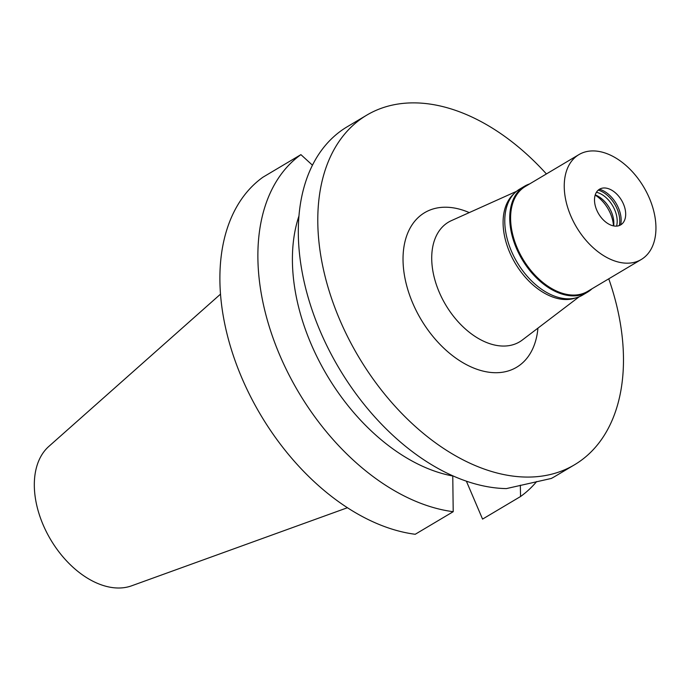 <?xml version="1.0" encoding="UTF-8"?>
<svg xmlns="http://www.w3.org/2000/svg" width="690" height="690" viewBox="0 0 690 690"><rect width="100%" height="100%" fill="white"/><g stroke="black" fill="none" stroke-linecap="round" stroke-linejoin="round"><path stroke-width="1.03" d="M613.479 225.88A28.471 18.259 59.3 0 0 610.46 213.607A28.471 18.259 59.3 0 0 595.168 195.089M575.65 297.942A61.005 39.132 -120.7 0 1 509.643 252.255A61.005 39.132 -120.7 0 1 513.791 193.899M579.126 296.804L522.33 340.006A69.621 44.652 59.3 0 1 439.194 292.094A69.621 44.652 -120.7 0 1 451.372 220.645L516.448 191.38M469.26 212.598A89.95 57.701 59.3 0 0 412.68 303.014A89.95 57.701 59.3 0 0 485.562 371.651A89.95 57.701 59.3 0 0 537.941 328.13M608.761 278.812A203.352 130.445 -120.7 0 1 574.554 464.758A203.352 130.445 -120.7 0 1 339.627 319.47A203.352 130.445 -120.7 0 1 366.709 115.17A203.352 130.445 -120.7 0 1 546.411 173.94M366.709 115.17L347.234 126.753A203.352 130.445 59.3 0 0 320.151 331.053A203.352 130.445 59.3 0 0 506.365 488.598L551.207 478.472M551.172 478.437L551.207 478.506A203.352 130.445 59.3 0 0 555.071 476.341L574.554 464.758M312.432 165.177L300.909 154.638L262.924 177.218A203.352 130.445 59.3 0 0 241.733 377.672A203.352 130.445 59.3 0 0 415.225 534.276L453.209 511.695L452.761 475.781M466.371 481.154L482.56 519.104L520.545 496.524L520.338 485.208M298.917 216.082A172.854 110.874 59.3 0 0 326.68 374.748A172.854 110.874 59.3 0 0 452.511 475.936M453.209 511.695A203.352 130.445 -120.7 0 1 279.717 355.083A203.352 130.445 -120.7 0 1 300.909 154.638M536.682 481.525A203.352 130.445 -120.7 0 1 520.545 496.524M220.489 294.156L48.783 446.464A81.662 52.38 59.3 0 0 43.091 524.719A81.662 52.38 59.3 0 0 131.626 585.81L347.458 507.719M591.994 288.782A61.617 39.52 -120.7 0 1 587.535 292.146A61.617 39.52 -120.7 0 1 516.353 248.124A61.617 39.52 -120.7 0 1 524.564 186.214A61.617 39.52 -120.7 0 1 529.644 183.911M578.919 154.612L525.28 186.507A61.005 39.132 59.3 0 0 517.155 247.796A61.005 39.132 59.3 0 0 587.63 291.378L641.269 259.492A61.005 39.132 -120.7 0 1 570.794 215.901A61.005 39.132 -120.7 0 1 578.919 154.612A61.005 39.132 -120.7 0 1 649.394 198.203A61.005 39.132 -120.7 0 1 641.269 259.492M524.564 186.214L519.605 189.163A61.617 39.52 59.3 0 0 511.394 251.074A61.617 39.52 59.3 0 0 582.576 295.096L587.535 292.146M595.229 194.908A23.184 14.869 -120.7 0 1 611.349 211.821A23.184 14.869 -120.7 0 1 613.66 225.915M616.575 226.113A23.184 14.869 59.3 0 0 614.704 209.829A23.184 14.869 59.3 0 0 596.445 192.251M598.256 190.112A25.013 16.043 -120.7 0 1 617.084 208.846A25.013 16.043 -120.7 0 1 619.318 225.535M620.664 224.897A25.013 16.043 59.3 0 0 618.473 208.026A25.013 16.043 59.3 0 0 599.463 189.241M623.458 204.042A20.743 13.308 59.3 0 0 603.474 187.999A20.743 13.308 59.3 0 0 596.729 210.062A20.743 13.308 59.3 0 0 623.674 221.964A20.743 13.308 59.3 0 0 623.458 204.042"/></g></svg>
